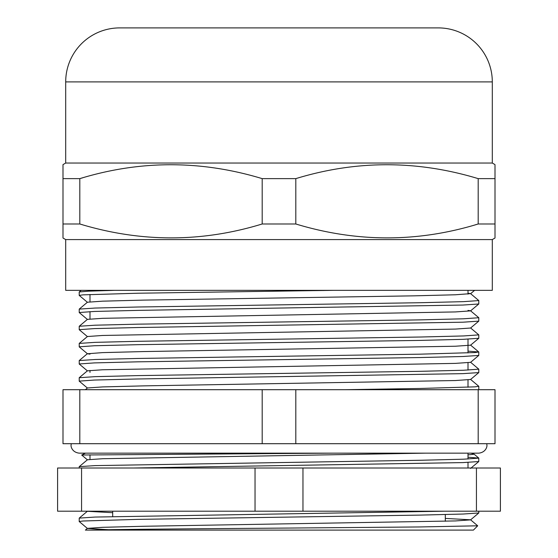 <?xml version="1.0" encoding="UTF-8"?>
<svg xmlns="http://www.w3.org/2000/svg" width="558" height="558" viewBox="0 0 558 558"><rect width="100%" height="100%" fill="white"/><g stroke="black" fill="none" stroke-linecap="round" stroke-linejoin="round"><path stroke-width="0.84" d="M492.302 239.577L65.698 239.577L65.698 290.341L492.302 290.341L492.302 239.577L495.002 238.022L495.002 223.988L478.192 223.988C417.712 242.5 356.918 242.5 295.81 223.988L262.19 223.988C201.71 242.5 140.916 242.5 79.808 223.988L62.998 223.988L62.998 238.022L65.698 239.577M492.302 81.9L65.698 81.9A54 54 0 0 1 119.698 27.9L438.302 27.9A54 54 0 0 1 492.302 81.9L492.302 163.041L65.698 163.041L62.998 164.603L62.998 178.63L62.998 165.719M82.821 224.86L79.808 223.988L79.808 178.63L62.998 178.63L62.998 223.988M82.821 177.765L79.808 178.63C140.288 160.125 201.082 160.125 262.19 178.63L295.81 178.63C356.29 160.125 417.084 160.125 478.192 178.63L495.002 178.63L495.002 165.203M492.302 163.041L495.002 164.603M65.698 81.9L65.698 163.041M475.179 224.86L478.192 223.988L478.192 178.63M495.002 236.906L495.002 165.719M295.81 223.988L295.81 178.63M262.19 223.988L262.19 178.63M495.002 237.422L495.002 238.022M471.168 453.152L474.174 454.219L468.002 454.875M87.432 459.855L81.684 455.007L333.37 453.152M87.432 302.303L79.222 295.412L82.968 294.854L137.721 293.229L333.405 290.341M87.432 319.455L79.222 312.564L79.222 309.111L95.069 308.051L137.854 307.005L420.411 302.715L463.628 301.641L478.799 300.574L470.568 293.641L468.002 293.25M79.201 312.522L94.407 311.455L137.721 310.381L462.966 305.045L478.778 303.991L478.799 300.574M87.432 336.607L79.222 329.715L79.222 326.256L95.069 325.202L137.854 324.156L420.411 319.867L463.628 318.792L478.799 317.725L470.568 310.792L468.002 310.394M79.201 329.673L94.407 328.599L137.721 327.532L462.966 322.196L478.778 321.136L478.799 317.725M89.998 354.149L87.432 353.751L79.222 346.867L79.222 343.407L95.069 342.354L137.854 341.301L420.411 337.018L463.628 335.944L478.799 334.877L470.568 327.944M79.201 346.825L94.407 345.751L137.721 344.684L420.279 340.394L462.966 339.341L478.778 338.288L478.799 334.877M87.432 370.903L79.222 364.011L79.222 360.559L95.069 359.505L137.854 358.452L420.411 354.163L475.046 352.544L478.778 351.986L468.002 351.128M79.201 363.976L94.407 362.902L137.721 361.828L420.279 357.545L462.966 356.492L478.778 355.439L478.799 352.021M87.432 388.054L79.222 381.163L79.222 377.71L95.069 376.657L137.854 375.604L420.411 371.314L463.628 370.247L478.799 369.173L470.568 362.247M79.201 381.128L94.407 380.054L137.721 378.98L462.966 373.644L478.778 372.591L478.799 369.173M79.201 295.37L79.222 291.96L88.589 291.164L114.509 290.341M477.697 525.803L473.4 530.1L90.57 530.1C110.01 529.43 192.154 528.789 279 528.133L419.191 526.961L477.697 525.803L470.568 519.798L445.319 518.41M478.192 443.701L262.19 443.701L262.19 389.7L495.002 389.7L495.002 443.701L478.192 443.701L478.192 389.7M133.962 468.002L462.966 462.596L478.778 461.536L478.778 458.083L468.002 457.225M79.201 468.002L79.222 466.655L95.069 465.602L420.411 460.266L463.621 459.192L478.799 458.125M108.489 529.709L87.432 528.454L79.201 521.528L82.968 521.005L137.721 519.379L420.279 515.097L462.966 514.044L478.778 512.99L478.799 511.198M79.201 521.528L79.222 518.11L95.069 517.057L444.865 511.198M90.57 530.1L85.374 530.1L90.57 530.1M85.374 530.1L87.432 528.37L102.63 527.317L143.587 526.271L455.405 520.935L470.568 519.882L478.778 512.99M112.681 512.69L87.432 511.302M79.222 518.11L87.467 511.198M79.222 466.655L87.432 459.771L102.63 458.718L425.775 453.152M262.19 443.701L62.998 443.701L62.998 389.7L262.19 389.7M79.808 443.701L79.808 389.7M295.81 443.701L295.81 389.7M344.879 389.7L420.411 388.466L475.046 386.847L478.778 386.282L470.568 379.398M85.374 389.7L87.432 387.97L102.63 386.917L143.587 385.871L455.405 380.535L470.568 379.482L478.778 372.591M79.222 377.71L87.432 370.819L102.63 369.766L455.405 363.384L470.568 362.33L478.778 355.439M87.432 353.751L102.63 352.614L143.587 351.568L455.405 346.232L470.568 345.179L478.778 338.288M79.222 343.407L87.432 336.523L102.63 335.463L455.405 329.081L470.568 328.027L478.778 321.136M79.222 326.256L87.432 319.371L102.63 318.318L455.405 311.929L470.568 310.876L478.778 303.991M79.222 309.111L87.432 302.22L102.63 301.167L143.587 300.113L414.545 295.831L455.405 294.777L470.568 293.641M81.566 468.002L57.6 468.002L57.6 511.198L81.566 511.198L81.566 468.002L255.034 468.002L255.034 511.198L81.566 511.198M476.434 468.002L476.434 511.198L500.4 511.198L500.4 468.002L255.034 468.002M476.434 511.198L255.034 511.198M302.966 468.002L302.966 511.198M468.002 370.073L468.002 362.728L468.002 370.073M468.002 352.921L468.002 339.145L468.002 352.921M468.002 294.122L468.002 290.341L468.002 294.122M89.998 372.423L89.998 370.421M89.998 318.974L89.998 311.629L89.998 318.974M89.998 301.822L89.998 294.478L89.998 301.822M472.5 453.152L474.07 454.156M81.684 455.007L85.5 453.152M112.681 511.198L112.681 516.534M89.998 454.812L89.998 459.374M478.778 458.083L474.174 454.219M470.568 468.427L478.778 461.536M468.002 379.879L468.002 387.224M468.002 453.152L468.002 459.018M468.002 462.394L468.002 468.002M478.799 386.324L478.799 389.7M79.222 291.96L81.154 290.341M478.778 351.986L470.568 345.095M79.222 360.559L87.432 353.667M470.568 293.724L474.6 290.341M445.319 514.56L445.319 521.263M486.785 443.701L486.897 445.047C487.308 446.128 486.13 452.315 478.799 453.152L79.201 453.152C71.87 452.315 70.692 446.128 71.103 445.047L71.215 443.701"/></g></svg>

